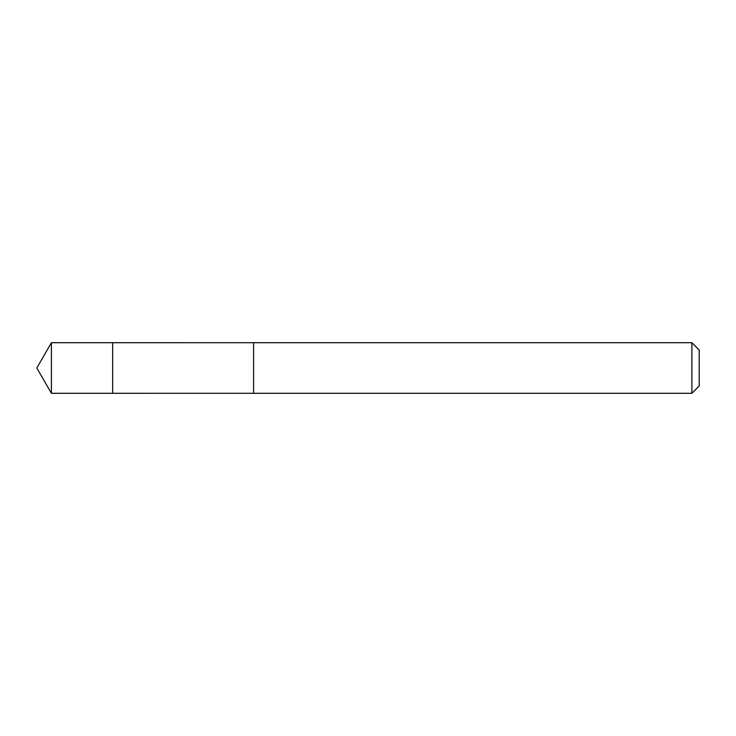 <?xml version="1.0" encoding="UTF-8"?>
<svg xmlns="http://www.w3.org/2000/svg" width="736" height="736" viewBox="0 0 736 736"><rect width="100%" height="100%" fill="white"/><g stroke="black" fill="none" stroke-linecap="round" stroke-linejoin="round"><path stroke-width="1.1" d="M112.672 393.291L112.672 342.709L51.4 342.709L51.4 393.291L112.672 393.291L112.672 342.709L253.589 342.718L253.589 393.282L51.4 393.291L36.8 368L51.4 393.291M253.589 388.967L253.589 393.291L691.895 393.291L691.895 342.709L253.589 342.709L253.589 388.967M691.895 342.709L699.2 350.014L699.2 385.986L691.895 393.291M36.8 368L51.4 342.709"/></g></svg>
